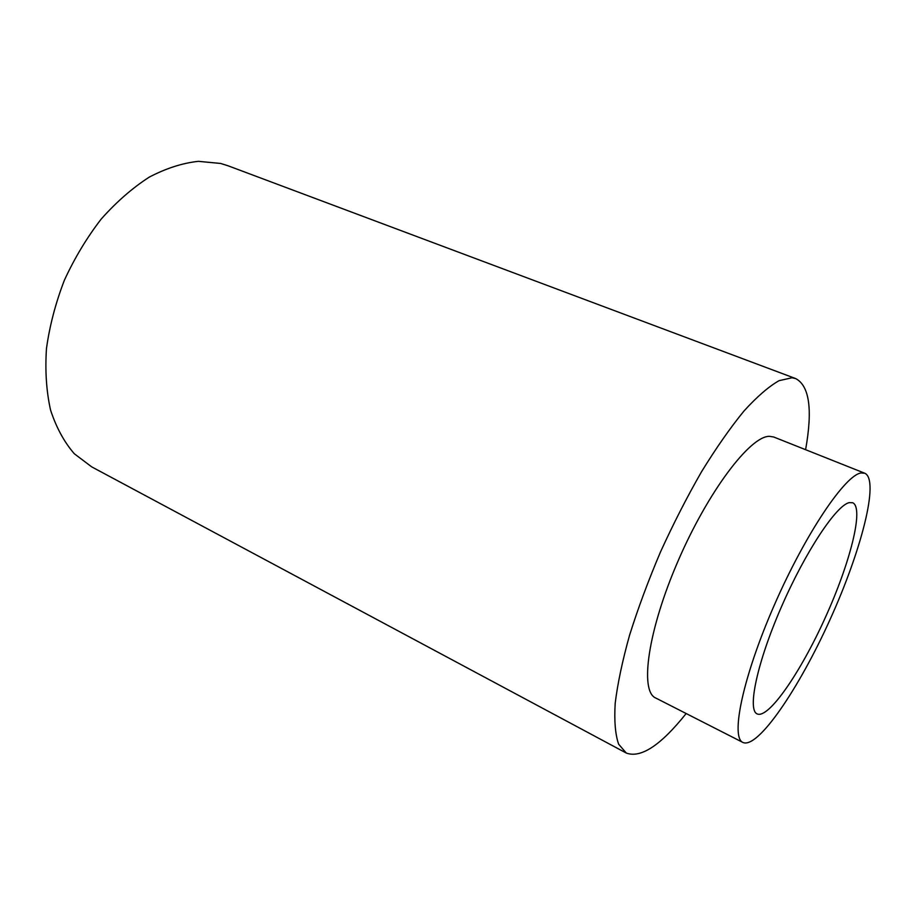 <?xml version="1.0" encoding="UTF-8"?>
<svg xmlns="http://www.w3.org/2000/svg" width="916" height="916" viewBox="0 0 916 916"><rect width="100%" height="100%" fill="white"/><g stroke="black" fill="none" stroke-linecap="round" stroke-linejoin="round"><path stroke-width="1.37" d="M686.164 713.53C660.802 745.303 640.834 758.471 626.258 753.032L618.632 744.181C615.277 734.495 614.132 720.846 615.197 703.236C617.624 683.508 622.422 660.837 629.567 635.212C638.005 608.384 648.299 580.664 660.447 552.05C673.397 523.654 687.126 496.815 701.645 471.557C716.232 447.878 730.361 427.669 744.032 410.952C757.108 396.605 768.787 386.506 779.058 380.678L791.985 377.758L795.764 378.606C809.469 385.968 812.744 409.67 805.599 449.687M626.258 753.032L91.692 466.862L74.288 453.729C64.154 442.004 56.254 427.463 50.563 410.082C46.373 391.304 45.01 370.797 46.464 348.572C49.636 325.798 55.601 303.024 64.372 280.25C74.608 258.014 86.894 237.61 101.229 219.027C116.412 201.955 132.396 187.998 149.205 177.154C166.071 168.326 182.467 163.048 198.406 161.331L220.664 163.46L227.992 165.762L795.764 378.606M864.818 473.263L773.745 437.012L769.383 436.325C750.193 436.027 708.137 491.331 678.103 560.901C647.898 630.426 639.505 691.145 655.616 697.958L742.956 742.475C757.864 749.196 798.947 688.557 829.988 619.685C861.258 550.905 879.715 480.018 864.818 473.263L861.326 472.954C845.708 474.27 805.817 532.975 774.421 604.846C742.899 676.695 730.292 737.506 742.956 742.475M849.395 502.609L852.716 502.758C864.246 507.853 850.105 563.065 825.316 617.567C800.721 672.149 768.57 719.209 757.131 713.908C747.17 709.946 757.085 662.612 781.314 607.113C805.427 551.592 836.583 504.865 849.395 502.609"/></g></svg>

